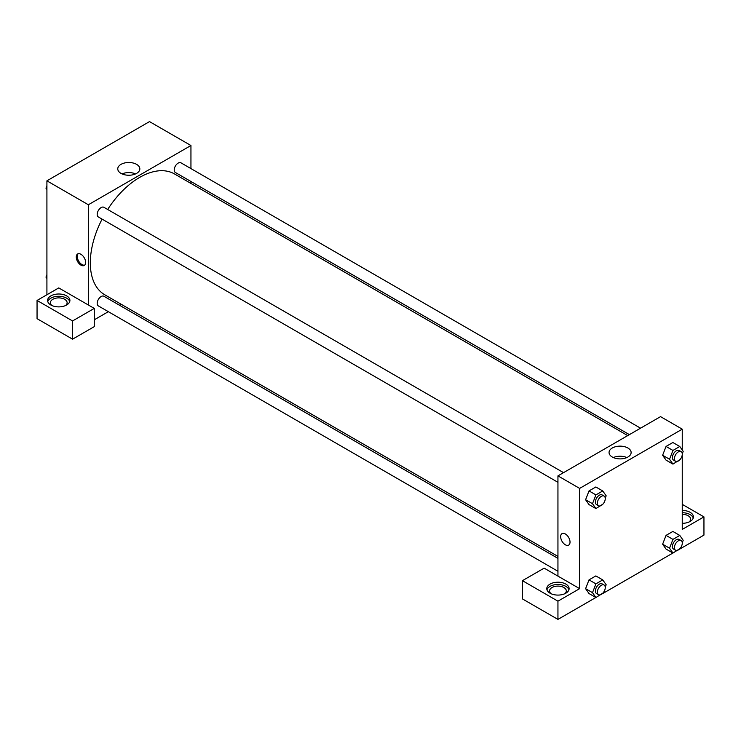 <?xml version="1.0" encoding="UTF-8"?>
<svg xmlns="http://www.w3.org/2000/svg" width="741" height="741" viewBox="0 0 741 741"><rect width="100%" height="100%" fill="white"/><g stroke="black" fill="none" stroke-linecap="round" stroke-linejoin="round"><path stroke-width="1.11" d="M46.915 294.751L46.915 180.832L149.515 121.598L190.946 145.514L190.946 168.605M190.946 181.489L190.946 183.444M136.603 164.363A11.041 6.373 180 0 1 139.836 168.874A11.041 6.373 180 0 1 128.795 175.246A11.041 6.373 180 0 1 117.763 168.874A11.041 6.373 180 0 1 124.571 162.983A11.041 6.373 180 0 1 136.603 164.363M88.346 304.996L58.752 287.916L37.05 300.448L72.562 320.946L94.274 308.413L88.346 304.996L88.346 204.757L46.915 180.832M88.346 204.757L190.946 145.514M135.557 173.913A11.041 6.373 0 0 0 122.043 173.913M80.954 265.13A6.623 3.825 60 0 1 76.619 259.285A6.623 3.825 60 0 1 77.638 253.978A6.623 3.825 60 0 1 84.261 257.803A6.623 3.825 60 0 1 84.261 265.454A6.623 3.825 60 0 1 80.954 265.13M78.176 253.755A6.623 3.825 -120 0 0 77.768 259.174A6.623 3.825 -120 0 0 81.945 264.556A6.623 3.825 -120 0 0 84.724 265.102M50.86 295.891A11.161 6.447 180 0 1 63.022 294.492A11.161 6.447 180 0 1 69.913 300.448A11.161 6.447 180 0 1 58.752 306.885A11.161 6.447 180 0 1 47.591 300.448A11.161 6.447 180 0 1 50.86 295.891M69.737 301.578A11.161 6.447 0 0 0 62.096 296.576A11.161 6.447 0 0 0 50.86 298.169A11.161 6.447 0 0 0 47.767 301.578M51.99 305.57A8.373 4.835 180 0 1 50.379 302.717A8.373 4.835 180 0 1 55.547 298.252A8.373 4.835 180 0 1 64.671 299.308A8.373 4.835 180 0 1 67.125 302.717A8.373 4.835 180 0 1 65.514 305.57M37.05 300.448L37.05 318.667L72.562 339.174L94.274 326.642L94.274 308.413M72.562 320.946L72.562 339.174M121.191 304.264L119.505 305.236M108.343 311.683L94.274 319.806M557.945 558.371L103.925 296.252A5.585 3.223 120 0 0 99.627 297.743A5.585 3.223 120 0 0 97.191 303.356A5.585 3.223 120 0 0 98.349 305.913L557.945 571.265M640.548 428.178L180.952 162.825A5.585 3.223 120 0 0 176.654 164.326A5.585 3.223 120 0 0 174.218 169.939A5.585 3.223 120 0 0 175.376 172.496L629.387 434.624M563.521 472.647L103.925 207.304A5.585 3.223 120 0 0 99.627 208.795A5.585 3.223 120 0 0 97.191 214.418A5.585 3.223 120 0 0 98.349 216.965L557.945 482.317M102.091 219.132A69.756 40.273 120 0 0 90.319 262.851A69.756 40.273 120 0 0 104.768 294.788L557.945 556.417M627.701 435.597L174.533 173.959A69.756 40.273 120 0 0 107.677 209.462M557.945 576.118L544.135 568.143L522.424 580.675L557.945 601.173L579.647 588.65L557.945 576.118L557.945 475.87L660.546 416.637L682.248 429.169L682.248 449.991M522.424 580.675L522.424 598.904L557.945 619.402L595.884 597.496M602.776 593.522L672.911 553.027M679.803 549.044L703.95 535.104L703.95 516.885L682.248 529.407L682.248 454.826M682.248 514.328A8.373 4.835 180 0 1 688.167 515.745A8.373 4.835 180 0 1 690.621 519.163A8.373 4.835 180 0 1 689.01 522.007M693.233 518.024A11.161 6.447 0 0 0 682.248 512.716M682.248 510.438A11.161 6.447 180 0 1 693.409 516.885A11.161 6.447 180 0 1 682.248 523.322M551.174 593.773A8.373 4.835 180 0 1 549.572 590.929A8.373 4.835 180 0 1 557.945 586.094A8.373 4.835 180 0 1 566.309 590.929A8.373 4.835 180 0 1 564.707 593.773M568.931 589.79A11.161 6.447 0 0 0 561.28 584.779A11.161 6.447 0 0 0 550.054 586.372A11.161 6.447 0 0 0 546.96 589.79M550.054 584.093A11.161 6.447 180 0 1 562.215 582.695A11.161 6.447 180 0 1 569.107 588.65A11.161 6.447 180 0 1 557.945 595.088A11.161 6.447 180 0 1 546.784 588.65A11.161 6.447 180 0 1 550.054 584.093M557.945 601.173L557.945 619.402M682.248 504.352L703.95 516.885M672.948 539.383L666.039 535.391L672.874 531.445L666.039 535.391L662.63 544.2L666.039 549.062L662.63 544.2L669.531 548.192L672.948 539.383L679.784 535.437L683.202 540.3L682.266 542.699M679.997 459.615L672.948 464.107L666.039 460.115L662.621 455.27L666.039 446.452L672.874 442.507L666.039 446.452L672.948 450.435L679.784 446.49L683.202 451.352L682.266 453.751M602.961 504.093L595.921 508.576L589.012 504.593L585.585 499.74M595.921 508.576L592.504 503.713L595.921 494.905L589.012 490.922L595.847 486.976L589.012 490.922L585.594 499.73L589.012 504.593M595.921 583.852L589.012 579.87L595.847 575.924L589.012 579.87L585.594 588.678L589.012 593.541L585.594 588.678L592.504 592.661L595.921 583.852L602.757 579.907L606.175 584.769L605.24 587.168M579.647 588.65L579.647 488.402L682.248 429.169M627.896 448.009A11.041 6.373 180 0 1 631.128 452.519A11.041 6.373 180 0 1 620.097 458.892A11.041 6.373 180 0 1 609.056 452.519A11.041 6.373 180 0 1 615.873 446.628A11.041 6.373 180 0 1 627.896 448.009M579.647 488.402L557.945 475.87M626.849 457.558A11.041 6.373 0 0 0 613.335 457.558M562.03 533.64A6.623 3.825 -120 0 0 561.011 538.948A6.623 3.825 -120 0 0 565.346 544.792A6.623 3.825 60 0 1 561.011 538.948A6.623 3.825 60 0 1 562.03 533.64A6.623 3.825 60 0 1 568.653 537.466A6.623 3.825 60 0 1 568.653 545.117A6.623 3.825 60 0 1 565.337 544.792A6.623 3.825 -120 0 0 568.653 545.117M595.921 494.905L602.757 490.959L606.175 495.822L605.24 498.23M604.1 496.072L602.127 494.932A5.585 3.223 120 0 0 597.83 496.433A5.585 3.223 120 0 0 595.394 502.046A5.585 3.223 120 0 0 596.551 504.602L598.524 505.742A5.585 3.223 120 0 0 604.1 502.518A5.585 3.223 120 0 0 604.1 496.072A5.585 3.223 120 0 0 599.802 497.572A5.585 3.223 120 0 0 597.366 503.185A5.585 3.223 120 0 0 598.524 505.742M592.504 503.713L585.594 499.73M602.757 490.959L595.847 486.976M672.948 464.107L669.531 459.244L672.948 450.435M681.127 451.602L679.154 450.463A5.585 3.223 120 0 0 674.856 451.964A5.585 3.223 120 0 0 672.42 457.577A5.585 3.223 120 0 0 673.578 460.133L675.551 461.273A5.585 3.223 120 0 0 681.127 458.049A5.585 3.223 120 0 0 681.127 451.602A5.585 3.223 120 0 0 676.829 453.103A5.585 3.223 120 0 0 674.393 458.716A5.585 3.223 120 0 0 675.551 461.273M666.039 460.115L662.63 455.252L669.531 459.244M679.784 446.49L672.874 442.507M602.961 593.041L595.921 597.524L592.504 592.661M604.1 585.019L602.127 583.88A5.585 3.223 120 0 0 597.83 585.381A5.585 3.223 120 0 0 595.394 590.994A5.585 3.223 120 0 0 596.551 593.55L598.524 594.69A5.585 3.223 120 0 0 604.1 591.466A5.585 3.223 120 0 0 604.1 585.019A5.585 3.223 120 0 0 599.802 586.52A5.585 3.223 120 0 0 597.366 592.133A5.585 3.223 120 0 0 598.524 594.69M595.921 597.524L589.012 593.541M602.757 579.907L595.847 575.924M679.997 548.562L672.948 553.055L669.531 548.192M681.127 540.55L679.154 539.411A5.585 3.223 120 0 0 674.856 540.902A5.585 3.223 120 0 0 672.42 546.525A5.585 3.223 120 0 0 673.578 549.072L675.551 550.211A5.585 3.223 120 0 0 681.127 546.997A5.585 3.223 120 0 0 681.127 540.55A5.585 3.223 120 0 0 676.829 542.042A5.585 3.223 120 0 0 674.393 547.664A5.585 3.223 120 0 0 675.551 550.211M672.948 553.055L666.039 549.062M679.784 535.437L672.874 531.445M46.915 189.529L45.961 188.177L46.915 185.713M49.351 179.424L56.251 175.441M46.915 188.723L45.961 188.177M126.387 134.955L133.278 130.972M46.915 278.477L45.961 277.115L46.915 274.661M46.915 277.671L45.961 277.115"/></g></svg>
